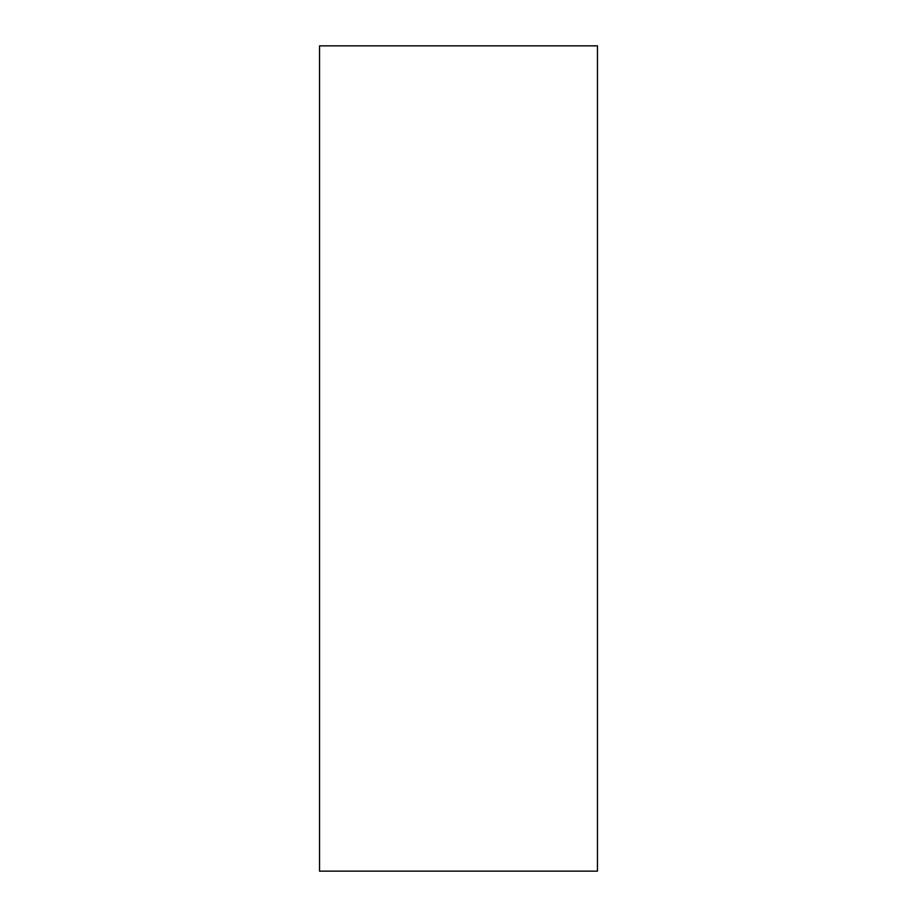 <?xml version="1.0" encoding="UTF-8"?>
<svg xmlns="http://www.w3.org/2000/svg" width="917" height="917" viewBox="0 0 917 917"><rect width="100%" height="100%" fill="white"/><g stroke="black" fill="none" stroke-linecap="round" stroke-linejoin="round"><path stroke-width="1.38" d="M597.448 83.745L597.448 153.219C597.448 182.77 597.448 182.77 597.448 153.219L597.448 83.745M597.448 740.615L597.448 810.089C597.448 839.64 597.448 839.64 597.448 810.089L597.448 740.615M597.448 871.15L319.552 871.15L597.448 871.15L597.448 45.85L597.448 871.15M319.552 45.85L597.448 45.85L319.552 45.85L319.552 871.15L319.552 45.85"/></g></svg>
